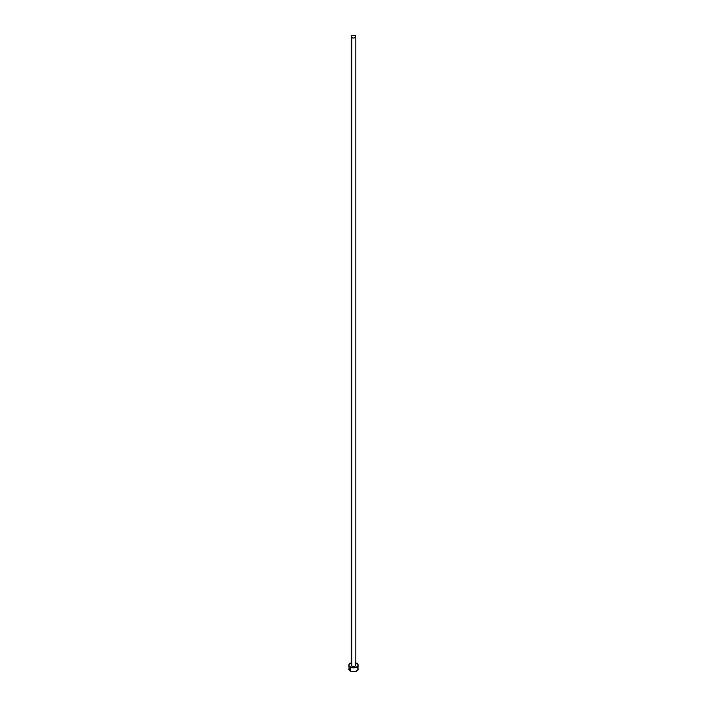 <?xml version="1.0" encoding="UTF-8"?>
<svg xmlns="http://www.w3.org/2000/svg" width="707" height="707" viewBox="0 0 707 707"><rect width="100%" height="100%" fill="white"/><g stroke="black" fill="none" stroke-linecap="round" stroke-linejoin="round"><path stroke-width="1.06" d="M351.176 36.693L351.856 37.639L353.5 38.037L355.144 37.639L355.824 36.693L355.144 35.739L353.5 35.35L351.856 35.739L351.176 36.693L351.176 665.172A2.324 1.343 0 0 0 351.856 666.127L351.856 37.639A2.324 1.343 180 0 1 351.176 36.693A2.324 1.343 180 0 1 352.607 35.456A2.324 1.343 180 0 1 355.144 35.739A2.324 1.343 180 0 1 355.824 36.693A2.324 1.343 180 0 1 354.393 37.931A2.324 1.343 180 0 1 351.856 37.639L351.856 666.127A2.324 1.343 0 0 0 354.393 666.409A2.324 1.343 0 0 0 355.824 665.172L355.144 666.127L353.049 666.489L351.352 665.685L351.565 664.43M355.824 662.848A4.649 2.687 180 0 1 356.788 663.281A4.649 2.687 180 0 1 358.149 665.172A4.649 2.687 180 0 1 355.276 667.655A4.649 2.687 180 0 1 350.212 667.072L350.212 670.863A4.649 2.687 0 0 0 355.276 671.447A4.649 2.687 0 0 0 358.149 668.963L357.795 667.938M349.205 667.938L348.851 668.963A4.649 2.687 0 0 0 350.212 670.863L350.212 667.072A4.649 2.687 180 0 1 348.851 665.172A4.649 2.687 180 0 1 351.176 662.848M351.724 662.698L349.205 664.147L348.94 665.694L350.919 667.408L353.5 667.859L356.081 667.408L358.06 665.694L357.795 664.147L355.276 662.698M355.144 664.227L355.824 665.172L355.824 36.693M348.851 665.172L349.205 669.997L350.919 671.199L353.5 671.65L356.081 671.199L357.795 669.997L358.149 665.172M357.362 667.479L356.788 667.072"/></g></svg>

